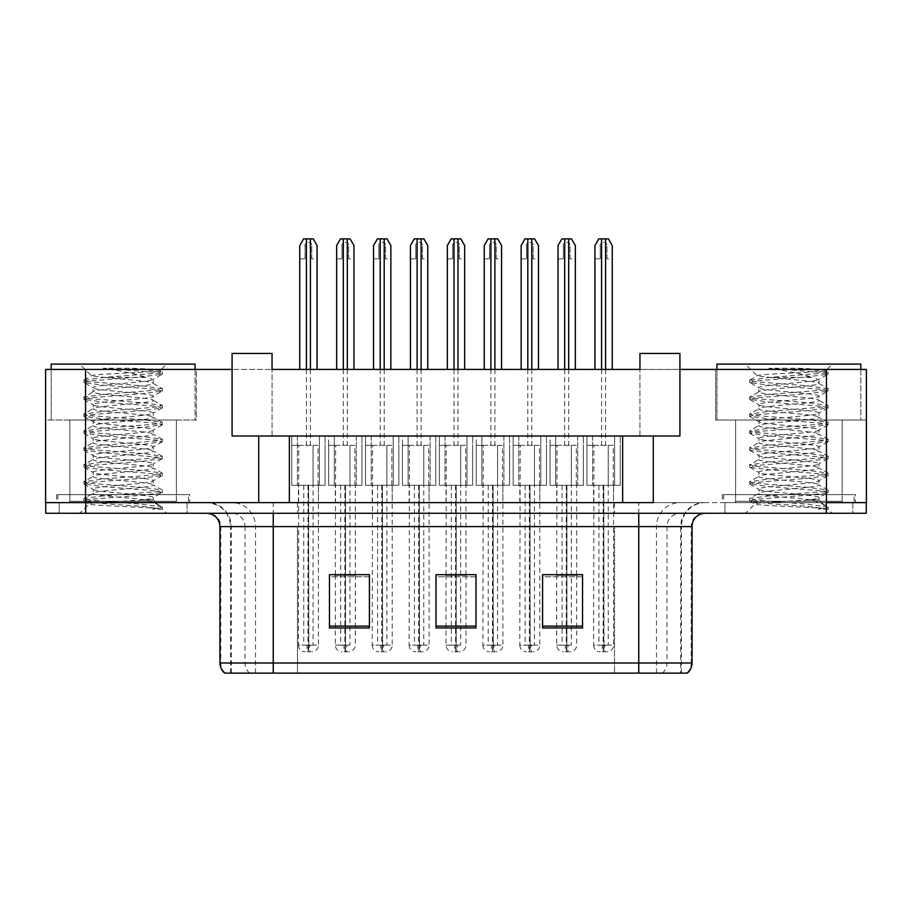 <?xml version="1.0" encoding="UTF-8"?>
<svg xmlns="http://www.w3.org/2000/svg" width="912" height="912" viewBox="0 0 912 912"><rect width="100%" height="100%" fill="white"/><g stroke="black" fill="none" stroke-linecap="round" stroke-linejoin="round"><path stroke-width="0.68" stroke-dasharray="4.56 3.42" d="M409.477 445.341L427.762 445.341L402.454 445.341L409.477 445.341L409.112 645.149L429.096 645.149L429.096 485.309L409.112 485.309L429.096 485.309L429.096 502.626L409.112 502.626L429.096 502.626M409.477 485.309L402.454 485.309L402.454 436.016L408.097 436.016L402.454 436.016L402.454 485.309L435.754 485.309L402.454 485.309L418.904 485.309L409.112 485.309L409.112 502.626M483.269 445.341L501.554 445.341L476.246 445.341L483.269 445.341L482.904 645.149L502.888 645.149L502.888 485.309L482.904 485.309L502.888 485.309L502.888 502.626L482.904 502.626L502.888 502.626M483.269 485.309L476.246 485.309L476.246 436.016L481.889 436.016L476.246 436.016L476.246 485.309L509.546 485.309L476.246 485.309L492.697 485.309L482.904 485.309L482.904 502.626M557.061 445.341L575.347 445.341L550.039 445.341L557.061 445.341L556.696 574.685L576.68 574.685L576.68 485.309L556.696 485.309L576.68 485.309L576.68 502.626L556.696 502.626L576.68 502.626M557.061 485.309L550.039 485.309L550.039 436.016L555.693 436.016L550.039 436.016L550.039 485.309L583.338 485.309L550.039 485.309L566.489 485.309L556.696 485.309L556.696 502.626M335.684 445.341L353.97 445.341L328.662 445.341L335.684 445.341L335.32 574.685L355.304 574.685L355.304 485.309L335.32 485.309L355.304 485.309L355.304 502.626L335.32 502.626L355.304 502.626M335.684 485.309L328.662 485.309L328.662 436.016L334.305 436.016L328.662 436.016L328.662 485.309L361.961 485.309L328.662 485.309L345.101 485.309L335.32 485.309L335.32 502.626M372.575 445.341L390.86 445.341L365.552 445.341L372.575 445.341L372.21 645.149L392.194 645.149L392.194 485.309L372.21 485.309L392.194 485.309L392.194 502.626L372.21 502.626L392.194 502.626M372.575 485.309L365.552 485.309L365.552 436.016L393.209 436.016L365.552 436.016L365.552 485.309L382.003 485.309L372.21 485.309L372.21 502.626M446.367 445.341L464.653 445.341L439.345 445.341L446.367 445.341L446.014 574.685L465.986 574.685L465.986 485.309L446.014 485.309L465.986 485.309L465.986 502.626L446.014 502.626L465.986 502.626M446.367 485.309L439.345 485.309L439.345 436.016L467.001 436.016L439.345 436.016L439.345 485.309L455.795 485.309L446.014 485.309L446.014 502.626M520.171 445.341L538.456 445.341L513.148 445.341L520.171 445.341L519.806 645.149L539.79 645.149L539.79 485.309L519.806 485.309L539.79 485.309L539.79 502.626L519.806 502.626L539.79 502.626M520.171 485.309L513.148 485.309L513.148 436.016L540.805 436.016L513.148 436.016L513.148 485.309L529.587 485.309L519.806 485.309L519.806 502.626M593.963 445.341L612.248 445.341L586.94 445.341L593.963 445.341L593.598 645.149L613.582 645.149L613.582 485.309L593.598 485.309L613.582 485.309L613.582 502.626L593.598 502.626L613.582 502.626M593.963 485.309L586.94 485.309L586.94 436.016L614.597 436.016L586.94 436.016L586.94 485.309L603.391 485.309L593.598 485.309L593.598 502.626M298.783 445.341L317.068 445.341L291.76 445.341L298.783 445.341L298.418 645.149L318.402 645.149L318.402 485.309L298.418 485.309L318.402 485.309L318.402 502.626L298.418 502.626L318.402 502.626M298.783 485.309L291.76 485.309L291.76 436.016L319.417 436.016L291.76 436.016L291.76 485.309L308.21 485.309L298.418 485.309L298.418 502.626M855.479 494.635L722.27 494.635L855.479 494.635L855.479 502.626L722.27 502.626L855.479 502.626M722.27 494.635L722.27 502.626M189.73 494.635L56.521 494.635L189.73 494.635L189.73 502.626L56.521 502.626L189.73 502.626M56.521 494.635L56.521 502.626M176.404 420.033L176.404 494.635L69.848 494.635L176.404 494.635L69.848 494.635L176.404 494.635L176.404 502.626L69.848 502.626L69.848 420.033L176.404 420.033L69.848 420.033L176.404 420.033L176.404 501.292L69.848 501.292L176.404 501.292A1.334 1.334 0 0 0 177.737 502.626L68.514 502.626A1.334 1.334 0 0 0 69.848 501.292L69.848 420.033L176.404 420.033M842.152 420.033L842.152 494.635L735.596 494.635L842.152 494.635L735.596 494.635L842.152 494.635L842.152 502.626L735.596 502.626L735.596 420.033L842.152 420.033L735.596 420.033L842.152 420.033L842.152 501.292L735.596 501.292L842.152 501.292A1.334 1.334 0 0 0 843.486 502.626L734.263 502.626A1.334 1.334 0 0 0 735.596 501.292L735.596 420.033L842.152 420.033M85.557 369.417L85.557 502.626L45.6 502.626L45.6 369.417L45.6 420.033L196.388 420.033L196.388 369.417L45.6 369.417L196.388 369.417L196.388 420.033L45.6 420.033L45.6 369.417L272.05 369.417L232.081 369.417L232.081 436.016L232.081 369.417L232.081 436.016L679.919 436.016L679.919 369.417L866.4 369.417L715.612 369.417L866.4 369.417L866.4 420.033L866.4 369.417M653.277 436.016L622.634 436.016L622.634 502.626L45.737 502.626L866.263 502.626L622.634 502.626L653.277 502.626L653.277 436.016L679.919 436.016L679.919 353.434L639.95 353.434L679.919 353.434L639.95 353.434L639.95 369.417L272.05 369.417L679.919 369.417L272.05 369.417L272.05 353.434L232.081 353.434L232.081 369.417M826.443 369.417L826.443 502.626L866.4 502.626M622.634 436.016L289.366 436.016L289.366 502.626L622.634 502.626M289.366 436.016L258.723 436.016L258.723 502.626L289.366 502.626M258.723 436.016L679.919 436.016L679.919 369.417M272.05 436.016L272.05 369.417L272.05 436.016L639.95 436.016L272.05 436.016M639.95 436.016L639.95 369.417L639.95 436.016M408.097 436.016L435.754 436.016L408.097 436.016L408.097 485.309L408.097 436.016M481.889 436.016L509.546 436.016L481.889 436.016L481.889 485.309L481.889 436.016M555.693 436.016L583.338 436.016L555.693 436.016L555.693 485.309L555.693 436.016M334.305 436.016L361.961 436.016L334.305 436.016L334.305 485.309L334.305 436.016M393.209 436.016L398.852 436.016L393.209 436.016L393.209 485.309L398.852 485.309L371.195 485.309L393.209 485.309L393.209 436.016M467.001 436.016L472.655 436.016L467.001 436.016L467.001 485.309L472.655 485.309L444.999 485.309L467.001 485.309L467.001 436.016M540.805 436.016L546.448 436.016L540.805 436.016L540.805 485.309L546.448 485.309L518.791 485.309L540.805 485.309L540.805 436.016M614.597 436.016L620.24 436.016L614.597 436.016L614.597 485.309L620.24 485.309L592.583 485.309L614.597 485.309L614.597 436.016M319.417 436.016L325.06 436.016L319.417 436.016L319.417 485.309L325.06 485.309L297.403 485.309L319.417 485.309L319.417 436.016M639.95 353.434L639.95 369.417L639.95 353.434M272.05 353.434L272.05 369.417L272.05 353.434L232.081 353.434L272.05 353.434M715.612 420.033L866.4 420.033L715.612 420.033L715.612 369.417L715.612 420.033M318.037 445.341L299.752 445.341L318.037 445.341L318.037 485.309L325.06 485.309L325.06 436.016L325.06 485.309L313.078 485.309L313.078 645.149L303.753 645.149L308.347 645.149L308.347 651.806L307.082 651.806L311.744 651.806L308.347 651.806M297.403 436.016L297.403 485.309L297.403 436.016M391.829 445.341L373.544 445.341L391.829 445.341L391.829 485.309L398.852 485.309L398.852 436.016L398.852 485.309L386.87 485.309L386.87 645.149L377.545 645.149L382.151 645.149L382.151 651.806L380.874 651.806L385.537 651.806L382.151 651.806M371.195 436.016L371.195 485.309L371.195 436.016M465.633 445.341L447.347 445.341L465.633 445.341L465.633 485.309L472.655 485.309L472.655 436.016L472.655 485.309L460.663 485.309L460.663 645.149L451.337 645.149L455.943 645.149L455.943 651.806L454.666 651.806L459.329 651.806L455.943 651.806M444.999 436.016L444.999 485.309L444.999 436.016M539.425 445.341L521.14 445.341L539.425 445.341L539.425 485.309L546.448 485.309L546.448 436.016L546.448 485.309L534.455 485.309L534.455 645.149L525.13 645.149L529.735 645.149L529.735 651.806L528.458 651.806L533.121 651.806L529.735 651.806M518.791 436.016L518.791 485.309L518.791 436.016M613.217 445.341L594.932 445.341L613.217 445.341L613.217 485.309L620.24 485.309L620.24 436.016L620.24 485.309L608.247 485.309L608.247 645.149L598.922 645.149L603.527 645.149L603.527 651.806L602.262 651.806L606.925 651.806L603.527 651.806M592.583 436.016L592.583 485.309L592.583 436.016M356.307 436.016L356.307 485.309L356.307 436.016M354.939 445.341L336.653 445.341L354.939 445.341L354.939 485.309L361.961 485.309L361.961 436.016L361.961 485.309L349.969 485.309L349.969 645.149L340.643 645.149L345.249 645.149L345.249 651.806L343.972 651.806L348.635 651.806L345.249 651.806M430.111 436.016L430.111 485.309L430.111 436.016M428.731 445.341L410.446 445.341L428.731 445.341L428.731 485.309L435.754 485.309L435.754 436.016L435.754 485.309L423.761 485.309L423.761 645.149L414.436 645.149L419.041 645.149L419.041 651.806L417.776 651.806L422.438 651.806L419.041 651.806M503.903 436.016L503.903 485.309L503.903 436.016M502.523 445.341L484.238 445.341L502.523 445.341L502.523 485.309L509.546 485.309L509.546 436.016L509.546 485.309L497.564 485.309L497.564 645.149L488.239 645.149L492.845 645.149L492.845 651.806L491.568 651.806L496.231 651.806L492.845 651.806M577.695 436.016L577.695 485.309L577.695 436.016M576.316 445.341L558.03 445.341L576.316 445.341L576.316 485.309L583.338 485.309L583.338 436.016L583.338 485.309L571.357 485.309L571.357 645.149L562.031 645.149L566.637 645.149L566.637 651.806L565.36 651.806L570.023 651.806L566.637 651.806M187.063 502.626L187.063 513.274L59.189 513.274L187.063 513.274L59.189 513.274L187.063 513.274L187.063 502.626L59.189 502.626L59.189 513.274L59.189 502.626L187.063 502.626M852.811 502.626L852.811 513.274L724.937 513.274L852.811 513.274L724.937 513.274L852.811 513.274L852.811 502.626L724.937 502.626L724.937 513.274L724.937 502.626L852.811 502.626M188.396 494.635L57.855 494.635L188.396 494.635L188.396 502.626L57.855 502.626L188.396 502.626M57.855 494.635L57.855 502.626M854.145 494.635L723.604 494.635L854.145 494.635L854.145 502.626L723.604 502.626L854.145 502.626M723.604 494.635L723.604 502.626M224.626 673.124L681.378 673.124L680.728 673.124L680.728 526.6L681.378 526.6A23.974 23.974 0 0 1 705.352 502.626L206.648 502.626L705.352 502.626M230.622 673.124L230.622 526.6L692.037 526.6M638.753 513.274L206.648 513.274L638.753 513.274M735.596 502.626L842.152 502.626M69.848 502.626L176.404 502.626M582.54 626.111L582.54 574.685L582.54 627.969L542.583 627.969L542.583 574.959L542.583 627.969L582.54 627.969L582.54 575.21L582.54 627.969L582.54 576.806L542.583 576.806L542.583 574.685L542.583 627.969L542.583 574.959L542.583 627.969L542.583 576.806L582.54 576.806L582.54 574.959L582.54 626.111L542.583 626.111L542.583 627.969L582.54 627.969L582.54 574.959L542.583 574.959L542.583 626.111M369.417 626.111L369.417 574.685L369.417 627.969L329.46 627.969L329.46 574.959L329.46 627.969L369.417 627.969L369.417 575.21L369.417 627.969L369.417 576.806L329.46 576.806L329.46 574.685L329.46 627.969L329.46 574.959L329.46 627.969L329.46 576.806L369.417 576.806L369.417 574.959L369.417 626.111L329.46 626.111L329.46 627.969L369.417 627.969L369.417 574.959L329.46 574.959L329.46 626.111M475.984 626.111L475.984 574.685L475.984 627.969L436.016 627.969L436.016 574.959L436.016 627.969L475.984 627.969L475.984 575.21L475.984 627.969L475.984 576.806L436.016 576.806L436.016 574.685L436.016 627.969L436.016 574.959L436.016 627.969L436.016 576.806L475.984 576.806L475.984 574.959L475.984 626.111L436.016 626.111L436.016 627.969L475.984 627.969L475.984 574.959L436.016 574.959L436.016 626.111M680.728 673.124L687.374 673.124M45.737 502.626L45.737 513.274L866.263 513.274L866.263 502.626M369.417 574.685L329.46 574.685L369.417 574.685M582.54 574.685L542.583 574.685L582.54 574.685M475.984 574.685L436.016 574.685L475.984 574.685M308.267 651.806L307.971 645.149L298.418 645.149A6.658 6.658 0 0 0 305.075 651.806M313.078 485.309L313.078 445.341L313.078 485.309L308.609 485.309L308.849 645.149L318.402 645.149A6.658 6.658 0 0 1 311.744 651.806M308.849 645.149L308.552 651.806M308.347 645.149L307.082 645.149L307.082 651.806M307.082 645.149L309.738 645.149L309.738 651.806M308.849 485.309L318.037 485.309M308.21 485.309L308.21 645.149M303.753 485.309L303.753 645.149M308.609 485.309L308.609 645.149L313.078 645.149M307.971 485.309L307.971 645.149M309.738 645.149L308.473 645.149L308.473 651.806M325.06 445.341L325.06 485.309L325.06 445.341M291.76 445.341L291.76 485.309L291.76 445.341M299.752 258.86L305.075 258.86L305.075 246.491C303.901 240.848 312.93 240.848 311.744 246.491L311.744 258.86L317.068 258.86L317.068 245.533L313.226 238.876L303.593 238.876L299.752 245.533L299.752 369.417M305.075 258.86L305.075 246.491M317.068 369.417L317.068 258.86M311.744 258.86L311.744 246.491M335.32 574.959L335.32 645.149A6.658 6.658 0 0 0 341.977 651.806M355.304 574.959L355.304 645.149A6.658 6.658 0 0 1 348.635 651.806M349.969 485.309L349.969 445.341L349.969 485.309L345.511 485.309L345.454 651.806M345.249 645.149L343.972 645.149L343.972 651.806M343.972 645.149L346.64 645.149L346.64 651.806M345.739 485.309L354.939 485.309M345.101 485.309L345.101 645.149M340.643 485.309L340.643 645.149M345.511 485.309L345.511 645.149L349.969 645.149M345.158 651.806L344.873 645.149L335.32 645.149L345.739 645.149M344.873 485.309L344.873 645.149M346.64 645.149L345.363 645.149L345.363 651.806M361.961 445.341L361.961 485.309L361.961 445.341M328.662 445.341L328.662 485.309L328.662 445.341M336.653 258.86L341.977 258.86L341.977 246.491C340.792 240.848 349.82 240.848 348.635 246.491L348.635 258.86L353.97 258.86L353.97 245.533L350.117 238.876L340.495 238.876L336.653 245.533L336.653 369.417M341.977 258.86L341.977 246.491M353.97 369.417L353.97 258.86M348.635 258.86L348.635 246.491M68.514 502.626L177.737 502.626M142.853 499.958C124.374 501.304 88.795 502.637 89.125 503.846C85.739 505.738 161.105 507.46 162.325 509.113L142.762 506.434L103.489 503.618L84.109 501.087L89.114 499.388L142.762 495.159L162.142 492.628L153.239 497.621L153.239 499.958L142.853 499.958C149.659 499.126 153.125 498.351 153.239 497.621C155.074 494.806 91.166 491.978 93.013 489.163C91.166 486.358 155.074 483.52 153.239 480.704C155.074 477.899 91.166 475.061 93.013 472.256C91.166 469.441 155.074 466.602 153.239 463.798C155.074 460.982 91.166 458.155 93.013 455.339C91.166 452.523 155.074 449.696 153.239 446.88C155.074 444.064 91.166 441.237 93.013 438.421C91.166 435.605 155.074 432.778 153.239 429.962C155.074 427.147 91.166 424.319 93.013 421.504C91.166 418.688 155.074 415.861 153.239 413.045C155.074 410.229 91.166 407.402 93.013 404.586C91.166 401.77 155.074 398.943 153.239 396.127L153.239 400.357L162.142 405.35L142.762 402.819L89.114 398.59L83.858 397.187L103.489 394.36L157.138 390.131L162.393 388.729L142.762 385.901L89.114 381.672L83.858 380.27L103.489 377.443L157.138 373.213L162.393 371.811L132.536 368.254L103.09 368.254C121.798 370.956 136.401 374 146.878 377.408L104.276 377.408L91.474 375.869L79.697 364.093L166.554 364.093L79.697 364.093M162.142 492.628L157.138 490.93L103.489 486.7L83.858 483.884L89.114 482.471L142.762 478.241L162.393 475.426L157.138 474.012L103.489 469.783L84.109 467.252L89.114 465.553L142.762 461.324L162.393 458.508L157.138 457.094L103.489 452.865L83.858 450.049L89.114 448.636L142.762 444.406L162.393 441.59L157.138 440.177L103.489 435.947L83.858 433.132L89.114 431.718L142.762 427.489L162.393 424.673L157.138 423.259L103.489 419.03L83.858 416.214L89.114 414.8L142.762 410.571L162.142 408.04L153.239 413.045L153.239 417.274C155.074 414.458 91.166 411.631 93.013 408.815C91.166 406 155.074 403.172 153.239 400.357C155.074 397.541 91.166 394.714 93.013 391.898L84.109 396.891M162.142 408.04L157.138 406.342L103.489 402.112L83.858 399.296L89.114 397.883L142.762 393.653L162.142 391.123L153.239 396.127C155.074 393.311 91.166 390.484 93.013 387.668L93.013 391.898C91.166 389.082 155.074 386.255 153.239 383.439L162.142 388.444M162.142 391.123L157.138 389.424L103.489 385.195L84.109 382.664L93.013 387.668C91.166 384.853 155.074 382.025 153.239 379.21L153.239 383.439C154.573 381.455 122.128 379.324 104.276 377.408M162.142 424.958L153.239 429.962L153.239 434.192C155.074 431.376 91.166 428.549 93.013 425.733C91.166 422.917 155.074 420.09 153.239 417.274L162.142 422.267L142.762 419.737L89.114 415.507L83.858 414.094L103.489 411.278L157.138 407.048L162.142 405.35M84.109 399.581L93.355 404.962L93.013 408.815L84.109 413.809M162.142 441.875L153.239 446.88L153.239 451.109C155.074 448.294 91.166 445.466 93.013 442.651C91.166 439.835 155.074 437.008 153.239 434.192L162.142 439.185L142.762 436.654L89.114 432.425L83.858 431.011L103.489 428.195L157.138 423.966L162.142 422.267M84.109 416.499L93.355 421.88L93.013 425.733L84.109 430.726M162.142 458.793L153.239 463.798L153.239 468.027C155.074 465.211 91.166 462.373 93.013 459.568C91.166 456.752 155.074 453.925 153.239 451.109L162.142 456.103L142.762 453.572L89.114 449.342L83.858 447.929L103.489 445.113L157.138 440.884L162.142 439.185M84.109 433.417L93.355 438.797L93.013 442.651L84.109 447.644M162.142 475.711L153.239 480.704L153.239 484.933C155.074 482.129 91.166 479.29 93.013 476.474C91.166 473.67 155.074 470.831 153.239 468.027L162.142 473.02L142.762 470.489L89.114 466.26L83.858 464.846L103.489 462.031L157.138 457.801L162.142 456.103M84.109 450.334L93.355 455.715L93.013 459.568L84.109 464.561M162.325 509.113L152.532 509.113C157.445 507.562 159.178 506.012 157.73 504.45L146.205 499.958C130.211 497.838 91.451 495.558 93.013 493.392C91.166 490.588 155.074 487.749 153.239 484.933L162.142 489.938L142.762 487.407L89.114 483.178L83.858 481.764L103.489 478.948L157.138 474.719L162.142 473.02M84.109 467.252L93.355 472.633L93.013 476.474L84.109 481.479M146.205 499.958L153.239 499.958L157.73 504.45M84.109 484.169L93.355 489.55L93.013 493.392L84.109 498.397L103.489 495.866L157.138 491.636L162.142 489.938M84.109 382.664L89.114 380.965L142.762 376.736L162.142 374.205L152.897 379.586L146.878 377.408M84.109 379.985L91.474 375.869C88.316 373.931 161.39 372.164 160.136 370.511L166.554 364.093M132.536 368.254C150.491 368.972 159.691 369.713 160.136 370.511L162.142 371.526M152.532 509.113L162.393 507.14L162.393 509.113L166.554 513.274L79.697 513.274L166.554 513.274M84.109 501.087L89.216 504.051L79.697 513.274M195.054 369.417L195.054 420.033L51.197 420.033L195.054 420.033L195.054 364.093L51.197 364.093L51.197 420.033L51.197 369.417M162.393 507.14L142.762 504.325L89.114 500.095L84.109 498.397M162.142 374.205L157.138 372.506L103.09 368.254M734.263 502.626L843.486 502.626M808.602 499.958C790.123 501.304 754.543 502.637 754.874 503.846C751.488 505.738 826.865 507.46 828.085 509.113L808.511 506.434L769.238 503.618L749.858 501.087L754.862 499.388L808.511 495.159L827.891 492.628L818.987 497.621L818.987 499.958L808.602 499.958C815.419 499.126 818.873 498.351 818.987 497.621C820.834 494.806 756.926 491.978 758.761 489.163C756.926 486.358 820.834 483.52 818.987 480.704C820.834 477.899 756.926 475.061 758.761 472.256C756.926 469.441 820.834 466.602 818.987 463.798C820.834 460.982 756.926 458.155 758.761 455.339C756.926 452.523 820.834 449.696 818.987 446.88C820.834 444.064 756.926 441.237 758.761 438.421C756.926 435.605 820.834 432.778 818.987 429.962C820.834 427.147 756.926 424.319 758.761 421.504C756.926 418.688 820.834 415.861 818.987 413.045C820.834 410.229 756.926 407.402 758.761 404.586C756.926 401.77 820.834 398.943 818.987 396.127L818.987 400.357L827.891 405.35L808.511 402.819L754.862 398.59L749.607 397.187L769.238 394.36L822.886 390.131L828.142 388.729L808.511 385.901L754.862 381.672L749.607 380.27L769.238 377.443L822.886 373.213L828.142 371.811L798.285 368.254L768.839 368.254C787.558 370.956 802.15 374 812.626 377.408L770.024 377.408L757.222 375.869L745.446 364.093L832.303 364.093L745.446 364.093M827.891 492.628L822.886 490.93L769.238 486.7L749.607 483.884L754.862 482.471L808.511 478.241L828.142 475.426L822.886 474.012L769.238 469.783L749.858 467.252L754.862 465.553L808.511 461.324L828.142 458.508L822.886 457.094L769.238 452.865L749.607 450.049L754.862 448.636L808.511 444.406L828.142 441.59L822.886 440.177L769.238 435.947L749.607 433.132L754.862 431.718L808.511 427.489L828.142 424.673L822.886 423.259L769.238 419.03L749.607 416.214L754.862 414.8L808.511 410.571L827.891 408.04L818.987 413.045L818.987 417.274C820.834 414.458 756.926 411.631 758.761 408.815C756.926 406 820.834 403.172 818.987 400.357C820.834 397.541 756.926 394.714 758.761 391.898L749.858 396.891M827.891 408.04L822.886 406.342L769.238 402.112L749.607 399.296L754.862 397.883L808.511 393.653L827.891 391.123L818.987 396.127C820.834 393.311 756.926 390.484 758.761 387.668L758.761 391.898C756.926 389.082 820.834 386.255 818.987 383.439L827.891 388.444M827.891 391.123L822.886 389.424L769.238 385.195L749.858 382.664L758.761 387.668C756.926 384.853 820.834 382.025 818.987 379.21L818.987 383.439C820.321 381.455 787.877 379.324 770.024 377.408M827.891 424.958L818.987 429.962L818.987 434.192C820.834 431.376 756.926 428.549 758.761 425.733C756.926 422.917 820.834 420.09 818.987 417.274L827.891 422.267L808.511 419.737L754.862 415.507L749.607 414.094L769.238 411.278L822.886 407.048L827.891 405.35M749.858 399.581L759.103 404.962L758.761 408.815L749.858 413.809M827.891 441.875L818.987 446.88L818.987 451.109C820.834 448.294 756.926 445.466 758.761 442.651C756.926 439.835 820.834 437.008 818.987 434.192L827.891 439.185L808.511 436.654L754.862 432.425L749.607 431.011L769.238 428.195L822.886 423.966L827.891 422.267M749.858 416.499L759.103 421.88L758.761 425.733L749.858 430.726M827.891 458.793L818.987 463.798L818.987 468.027C820.834 465.211 756.926 462.373 758.761 459.568C756.926 456.752 820.834 453.925 818.987 451.109L827.891 456.103L808.511 453.572L754.862 449.342L749.607 447.929L769.238 445.113L822.886 440.884L827.891 439.185M749.858 433.417L759.103 438.797L758.761 442.651L749.858 447.644M827.891 475.711L818.987 480.704L818.987 484.933C820.834 482.129 756.926 479.29 758.761 476.474C756.926 473.67 820.834 470.831 818.987 468.027L827.891 473.02L808.511 470.489L754.862 466.26L749.607 464.846L769.238 462.031L822.886 457.801L827.891 456.103M749.858 450.334L759.103 455.715L758.761 459.568L749.858 464.561M828.085 509.113L818.281 509.113C823.194 507.562 824.927 506.012 823.479 504.45L811.954 499.958C795.971 497.838 757.199 495.558 758.761 493.392C756.926 490.588 820.834 487.749 818.987 484.933L827.891 489.938L808.511 487.407L754.862 483.178L749.607 481.764L769.238 478.948L822.886 474.719L827.891 473.02M749.858 467.252L759.103 472.633L758.761 476.474L749.858 481.479M811.954 499.958L818.987 499.958L823.479 504.45M749.858 484.169L759.103 489.55L758.761 493.392L749.858 498.397L769.238 495.866L822.886 491.636L827.891 489.938M749.858 382.664L754.862 380.965L808.511 376.736L827.891 374.205L818.645 379.586L812.626 377.408M749.858 379.985L757.222 375.869C754.076 373.931 827.138 372.164 825.896 370.511L832.303 364.093M798.285 368.254C816.24 368.972 825.451 369.713 825.896 370.511L827.891 371.526M818.281 509.113L828.142 507.14L828.142 509.113L832.303 513.274L745.446 513.274L832.303 513.274M749.858 501.087L754.965 504.051L745.446 513.274M860.803 369.417L860.803 420.033L716.946 420.033L860.803 420.033L860.803 364.093L716.946 364.093L716.946 420.033L716.946 369.417M828.142 507.14L808.511 504.325L754.862 500.095L749.858 498.397M827.891 374.205L822.886 372.506L768.839 368.254M382.06 651.806L381.775 645.149L372.21 645.149A6.658 6.658 0 0 0 378.879 651.806M386.87 485.309L386.87 445.341L386.87 485.309L382.413 485.309L382.641 645.149L392.194 645.149A6.658 6.658 0 0 1 385.537 651.806M382.641 645.149L382.356 651.806M382.151 645.149L380.874 645.149L380.874 651.806M380.874 645.149L383.542 645.149L383.542 651.806M382.641 485.309L391.829 485.309M382.003 485.309L382.003 645.149M377.545 485.309L377.545 645.149M382.413 485.309L382.413 645.149L386.87 645.149M381.775 485.309L381.775 645.149M383.542 645.149L382.265 645.149L382.265 651.806M398.852 445.341L398.852 485.309L398.852 445.341M365.552 445.341L365.552 485.309L365.552 445.341M373.544 258.86L378.879 258.86L378.879 246.491C377.693 240.848 386.722 240.848 385.537 246.491L385.537 258.86L390.86 258.86L390.86 245.533L387.019 238.876L377.397 238.876L373.544 245.533L373.544 369.417M378.879 258.86L378.879 246.491M390.86 369.417L390.86 258.86M385.537 258.86L385.537 246.491M446.014 574.959L446.014 645.149A6.658 6.658 0 0 0 452.671 651.806M465.986 574.959L465.986 645.149A6.658 6.658 0 0 1 459.329 651.806M460.663 485.309L460.663 445.341L460.663 485.309L456.205 485.309L456.148 651.806M455.943 645.149L454.666 645.149L454.666 651.806M454.666 645.149L457.334 645.149L457.334 651.806M456.433 485.309L465.633 485.309M455.795 485.309L455.795 645.149M451.337 485.309L451.337 645.149M456.205 485.309L456.205 645.149L460.663 645.149M455.852 651.806L455.567 645.149L446.014 645.149L456.433 645.149M455.567 485.309L455.567 645.149M457.334 645.149L456.057 645.149L456.057 651.806M472.655 445.341L472.655 485.309L472.655 445.341M439.345 445.341L439.345 485.309L439.345 445.341M447.347 258.86L452.671 258.86L452.671 246.491C451.486 240.848 460.514 240.848 459.329 246.491L459.329 258.86L464.653 258.86L464.653 245.533L460.811 238.876L451.189 238.876L447.347 245.533L447.347 369.417M452.671 258.86L452.671 246.491M464.653 369.417L464.653 258.86M459.329 258.86L459.329 246.491M529.644 651.806L529.359 645.149L519.806 645.149A6.658 6.658 0 0 0 526.463 651.806M534.455 485.309L534.455 445.341L534.455 485.309L529.997 485.309L530.225 645.149L539.79 645.149A6.658 6.658 0 0 1 533.121 651.806M530.225 645.149L529.94 651.806M529.735 645.149L528.458 645.149L528.458 651.806M528.458 645.149L531.126 645.149L531.126 651.806M530.225 485.309L539.425 485.309M529.587 485.309L529.587 645.149M525.13 485.309L525.13 645.149M529.997 485.309L529.997 645.149L534.455 645.149M529.359 485.309L529.359 645.149M531.126 645.149L529.849 645.149L529.849 651.806M546.448 445.341L546.448 485.309L546.448 445.341M513.148 445.341L513.148 485.309L513.148 445.341M521.14 258.86L526.463 258.86L526.463 246.491C525.278 240.848 534.307 240.848 533.121 246.491L533.121 258.86L538.456 258.86L538.456 245.533L534.603 238.876L524.981 238.876L521.14 245.533L521.14 369.417M526.463 258.86L526.463 246.491M538.456 369.417L538.456 258.86M533.121 258.86L533.121 246.491M603.448 651.806L603.151 645.149L593.598 645.149A6.658 6.658 0 0 0 600.256 651.806M608.247 485.309L608.247 445.341L608.247 485.309L603.79 485.309L604.029 645.149L613.582 645.149A6.658 6.658 0 0 1 606.925 651.806M604.029 645.149L603.733 651.806M603.527 645.149L602.262 645.149L602.262 651.806M602.262 645.149L604.918 645.149L604.918 651.806M604.029 485.309L613.217 485.309M603.391 485.309L603.391 645.149M598.922 485.309L598.922 645.149M603.79 485.309L603.79 645.149L608.247 645.149M603.151 485.309L603.151 645.149M604.918 645.149L603.653 645.149L603.653 651.806M620.24 445.341L620.24 485.309L620.24 445.341M586.94 445.341L586.94 485.309L586.94 445.341M594.932 258.86L600.256 258.86L600.256 246.491C599.07 240.848 608.099 240.848 606.925 246.491L606.925 258.86L612.248 258.86L612.248 245.533L608.407 238.876L598.774 238.876L594.932 245.533L594.932 369.417M600.256 258.86L600.256 246.491M612.248 369.417L612.248 258.86M606.925 258.86L606.925 246.491M418.961 651.806L418.665 645.149L409.112 645.149A6.658 6.658 0 0 0 415.769 651.806M423.761 485.309L423.761 445.341L423.761 485.309L419.303 485.309L419.543 645.149L429.096 645.149A6.658 6.658 0 0 1 422.438 651.806M419.543 645.149L419.246 651.806M419.041 645.149L417.776 645.149L417.776 651.806M417.776 645.149L420.432 645.149L420.432 651.806M419.543 485.309L428.731 485.309M418.904 485.309L418.904 645.149M414.436 485.309L414.436 645.149M419.303 485.309L419.303 645.149L423.761 645.149M418.665 485.309L418.665 645.149M420.432 645.149L419.155 645.149L419.155 651.806M435.754 445.341L435.754 485.309L435.754 445.341M402.454 445.341L402.454 485.309L402.454 445.341M410.446 258.86L415.769 258.86L415.769 246.491C414.584 240.848 423.613 240.848 422.438 246.491L422.438 258.86L427.762 258.86L427.762 245.533L423.92 238.876L414.287 238.876L410.446 245.533L410.446 369.417M415.769 258.86L415.769 246.491M427.762 369.417L427.762 258.86M422.438 258.86L422.438 246.491M492.754 651.806L492.457 645.149L482.904 645.149A6.658 6.658 0 0 0 489.562 651.806M497.564 485.309L497.564 445.341L497.564 485.309L493.096 485.309L493.335 645.149L502.888 645.149A6.658 6.658 0 0 1 496.231 651.806M493.335 645.149L493.039 651.806M492.845 645.149L491.568 645.149L491.568 651.806M491.568 645.149L494.224 645.149L494.224 651.806M493.335 485.309L502.523 485.309M492.697 485.309L492.697 645.149M488.239 485.309L488.239 645.149M493.096 485.309L493.096 645.149L497.564 645.149M492.457 485.309L492.457 645.149M494.224 645.149L492.959 645.149L492.959 651.806M509.546 445.341L509.546 485.309L509.546 445.341M476.246 445.341L476.246 485.309L476.246 445.341M484.238 258.86L489.562 258.86L489.562 246.491C488.387 240.848 497.416 240.848 496.231 246.491L496.231 258.86L501.554 258.86L501.554 245.533L497.713 238.876L488.08 238.876L484.238 245.533L484.238 369.417M489.562 258.86L489.562 246.491M501.554 369.417L501.554 258.86M496.231 258.86L496.231 246.491M556.696 574.959L556.696 645.149A6.658 6.658 0 0 0 563.365 651.806M576.68 574.959L576.68 645.149A6.658 6.658 0 0 1 570.023 651.806M571.357 485.309L571.357 445.341L571.357 485.309L566.899 485.309L566.842 651.806M566.637 645.149L565.36 645.149L565.36 651.806M565.36 645.149L568.028 645.149L568.028 651.806M567.127 485.309L576.316 485.309M566.489 485.309L566.489 645.149M562.031 485.309L562.031 645.149M566.899 485.309L566.899 645.149L571.357 645.149M566.546 651.806L566.261 645.149L556.696 645.149L567.127 645.149M566.261 485.309L566.261 645.149M568.028 645.149L566.751 645.149L566.751 651.806M583.338 445.341L583.338 485.309L583.338 445.341M550.039 445.341L550.039 485.309L550.039 445.341M558.03 258.86L563.365 258.86L563.365 246.491C562.18 240.848 571.208 240.848 570.023 246.491L570.023 258.86L575.347 258.86L575.347 245.533L571.505 238.876L561.883 238.876L558.03 245.533L558.03 369.417M563.365 258.86L563.365 246.491M575.347 369.417L575.347 258.86M570.023 258.86L570.023 246.491M662.397 673.124A13.315 13.121 90 0 0 666.991 663.001L297.483 663.001L297.483 526.6L614.517 526.6L614.517 673.124L614.517 526.6L680.728 526.6A23.974 23.609 -90 0 1 704.349 502.626M273.247 673.124L273.247 526.6L230.622 526.6C229.197 512.031 221.206 504.04 206.648 502.626M249.603 673.124A13.315 13.121 -90 0 1 245.009 663.001L245.009 526.6L297.483 526.6L297.483 673.124L297.483 663.001L219.963 663.001M219.963 526.6L245.009 526.6A13.315 13.121 90 0 0 231.899 513.274M225.367 673.124A13.315 13.121 -90 0 1 220.772 663.001L220.772 526.6A13.315 13.121 90 0 0 207.651 513.274M686.633 673.124A13.315 13.121 90 0 0 691.228 663.001L666.991 663.001L666.991 526.6A13.315 13.121 -90 0 1 680.101 513.274M692.037 663.001L691.228 663.001L691.228 526.6A13.315 13.121 -90 0 1 704.349 513.274M85.694 513.274L85.694 502.626M826.306 513.274L826.306 502.626M297.483 502.626L297.483 513.274M614.517 502.626L614.517 513.274M656.492 673.124L656.492 526.6A23.974 23.609 -90 0 1 680.101 502.626M681.378 673.124L681.378 526.6L273.247 526.6L273.247 502.626M638.753 673.124L638.753 502.626M231.272 673.124L231.272 526.6A23.974 23.609 90 0 0 207.651 502.626M255.508 673.124L255.508 526.6A23.974 23.609 90 0 0 231.899 502.626M306.409 369.417L306.409 445.341M310.411 369.417L310.411 445.341M343.311 369.417L343.311 445.341M347.301 369.417L347.301 445.341M380.213 369.417L380.213 445.341M384.203 369.417L384.203 445.341M454.005 369.417L454.005 445.341M457.995 369.417L457.995 445.341M527.797 369.417L527.797 445.341M531.787 369.417L531.787 445.341M601.589 369.417L601.589 445.341M605.591 369.417L605.591 445.341M417.103 369.417L417.103 445.341M421.105 369.417L421.105 445.341M490.895 369.417L490.895 445.341M494.897 369.417L494.897 445.341M564.699 369.417L564.699 445.341M568.689 369.417L568.689 445.341M83.858 498.682L83.858 500.802M162.393 490.223L162.393 492.343M83.858 481.764L83.858 483.884M162.393 473.305L162.393 475.426M83.858 464.846L83.858 466.967M162.393 456.388L162.393 458.508M83.858 447.929L83.858 450.049M162.393 439.47L162.393 441.59M83.858 431.011L83.858 433.132M162.393 422.552L162.393 424.673M83.858 414.094L83.858 416.214M162.393 405.646L162.393 407.755M83.858 397.187L83.858 399.296M162.393 388.729L162.393 390.838M83.858 380.27L83.858 382.379M162.393 371.811L162.393 373.92M156.636 503.652L162.142 506.855M749.607 498.682L749.607 500.802M828.142 490.223L828.142 492.343M749.607 481.764L749.607 483.884M828.142 473.305L828.142 475.426M749.607 464.846L749.607 466.967M828.142 456.388L828.142 458.508M749.607 447.929L749.607 450.049M828.142 439.47L828.142 441.59M749.607 431.011L749.607 433.132M828.142 422.552L828.142 424.673M749.607 414.094L749.607 416.214M828.142 405.646L828.142 407.755M749.607 397.187L749.607 399.296M828.142 388.729L828.142 390.838M749.607 380.27L749.607 382.379M828.142 371.811L828.142 373.92M822.385 503.652L827.891 506.855"/><path stroke-width="1.37" d="M258.723 436.016L232.081 436.016L232.081 369.417L45.6 369.417L45.6 502.626L258.723 502.626L258.723 436.016L289.366 436.016L289.366 502.626M866.4 369.417L866.4 502.626L866.4 369.417L679.919 369.417L679.919 436.016L653.277 436.016L653.277 502.626L85.557 502.626L85.557 369.417M679.919 369.417L679.919 353.434L639.95 353.434L639.95 369.417L272.05 369.417L272.05 353.434L232.081 353.434L232.081 369.417M653.277 436.016L622.634 436.016L622.634 502.626M622.634 436.016L289.366 436.016M866.4 502.626L826.443 502.626L826.443 369.417M692.037 663.001C691.957 667.048 690.407 670.423 687.374 673.124L638.753 673.124L638.753 663.001L692.037 663.001L692.037 526.6A13.315 13.315 0 0 1 705.352 513.274M638.753 673.124L224.626 673.124A13.315 13.315 0 0 1 219.963 663.001L219.963 526.6C219.176 518.506 214.73 514.072 206.648 513.274M582.54 627.969L582.54 574.685L542.583 574.685L542.583 627.969L582.54 627.969M369.417 627.969L369.417 574.685L329.46 574.685L329.46 627.969L369.417 627.969M475.984 627.969L475.984 574.685L436.016 574.685L436.016 627.969L475.984 627.969M866.263 502.626L866.263 513.274L45.737 513.274L45.737 502.626M335.32 574.959L355.304 574.959M556.696 574.959L576.68 574.959M446.014 574.959L465.986 574.959M317.068 369.417L317.068 245.533L313.226 238.876L303.593 238.876L299.752 245.533L299.752 369.417M353.97 369.417L353.97 245.533L350.117 238.876L340.495 238.876L336.653 245.533L336.653 369.417M51.197 369.417L51.197 364.093L195.054 364.093L195.054 369.417M716.946 369.417L716.946 364.093L860.803 364.093L860.803 369.417M390.86 369.417L390.86 245.533L387.019 238.876L377.397 238.876L373.544 245.533L373.544 369.417M464.653 369.417L464.653 245.533L460.811 238.876L451.189 238.876L447.347 245.533L447.347 369.417M538.456 369.417L538.456 245.533L534.603 238.876L524.981 238.876L521.14 245.533L521.14 369.417M612.248 369.417L612.248 245.533L608.407 238.876L598.774 238.876L594.932 245.533L594.932 369.417M427.762 369.417L427.762 245.533L423.92 238.876L414.287 238.876L410.446 245.533L410.446 369.417M501.554 369.417L501.554 245.533L497.713 238.876L488.08 238.876L484.238 245.533L484.238 369.417M575.347 369.417L575.347 245.533L571.505 238.876L561.883 238.876L558.03 245.533L558.03 369.417M638.753 513.274L638.753 526.6L219.963 526.6M692.037 526.6L638.753 526.6L638.753 663.001L273.247 663.001L273.247 673.124M219.963 663.001L273.247 663.001L273.247 513.274M826.306 513.274L826.306 502.626M85.694 513.274L85.694 502.626M475.984 626.111L436.016 626.111M369.417 626.111L329.46 626.111M582.54 626.111L542.583 626.111M306.409 238.876L306.409 369.417M310.411 238.876L310.411 369.417M343.311 238.876L343.311 369.417M347.301 238.876L347.301 369.417M380.213 238.876L380.213 369.417M384.203 238.876L384.203 369.417M454.005 238.876L454.005 369.417M457.995 238.876L457.995 369.417M527.797 238.876L527.797 369.417M531.787 238.876L531.787 369.417M601.589 238.876L601.589 369.417M605.591 238.876L605.591 369.417M417.103 238.876L417.103 369.417M421.105 238.876L421.105 369.417M490.895 238.876L490.895 369.417M494.897 238.876L494.897 369.417M564.699 238.876L564.699 369.417M568.689 238.876L568.689 369.417"/></g></svg>
